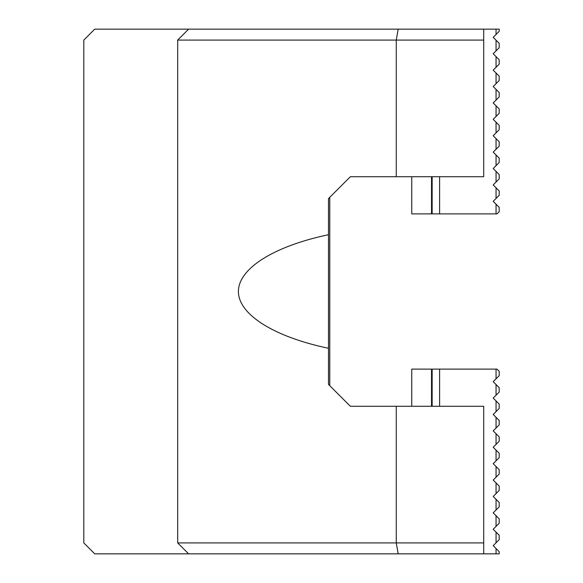 <?xml version="1.0" encoding="UTF-8"?>
<svg xmlns="http://www.w3.org/2000/svg" width="583" height="583" viewBox="0 0 583 583"><rect width="100%" height="100%" fill="white"/><g stroke="black" fill="none" stroke-linecap="round" stroke-linejoin="round"><path stroke-width="0.87" d="M432.141 176.722L432.141 213.888L496.06 213.888L496.06 204.196L493.182 201.317L496.06 198.439L496.06 187.799L493.182 184.92L496.06 182.042L496.06 171.402L493.182 168.523L496.06 165.645L496.06 155.005L493.182 152.127L496.06 149.248L496.06 138.608L493.182 135.73L496.06 132.851L496.06 122.211L493.182 119.333L496.06 116.454L496.06 105.814L493.182 102.936L496.06 100.057L496.06 89.418L493.182 86.539L496.06 83.66L496.06 73.021L493.182 70.142L496.06 67.264L496.06 56.624L493.182 53.745L496.06 50.867L496.06 40.227L493.182 37.348L496.06 34.47L496.06 29.15L499.194 29.15L499.194 31.336L496.06 34.47M439.618 176.722L439.618 213.888M496.06 532.133L499.194 535.267L499.194 539.639L496.06 542.773L496.06 532.133L493.182 529.255L496.06 526.376L496.06 515.736L493.182 512.858L496.06 509.979L496.06 499.34L493.182 496.461L496.06 493.582L496.06 482.943L493.182 480.064L496.06 477.185L496.06 466.546L493.182 463.667L496.06 460.789L496.06 450.149L493.182 447.27L496.06 444.392L496.06 433.752L493.182 430.873L496.06 427.995L496.06 417.355L493.182 414.477L496.06 411.598L496.06 400.958L493.182 398.08L496.06 395.201L496.06 384.561L493.182 381.683L496.06 378.804L496.06 369.112L439.618 369.112L439.618 406.278M496.06 515.736L499.194 518.87L499.194 523.242L496.06 526.376M496.06 499.34L499.194 502.473L499.194 506.846L496.06 509.979M496.06 482.943L499.194 486.076L499.194 490.449L496.06 493.582M496.06 466.546L499.194 469.679L499.194 474.052L496.06 477.185M496.06 450.149L499.194 453.283L499.194 457.655L496.06 460.789M496.06 433.752L499.194 436.886L499.194 441.258L496.06 444.392M496.06 417.355L499.194 420.489L499.194 424.861L496.06 427.995M496.06 400.958L499.194 404.092L499.194 408.464L496.06 411.598M496.06 384.561L499.194 387.695L499.194 392.067L496.06 395.201M496.06 369.112L497.007 369.112L499.194 371.298L499.194 375.671L496.06 378.804M496.06 40.227L499.194 43.361L499.194 47.733L496.06 50.867M496.06 56.624L499.194 59.758L499.194 64.13L496.06 67.264M496.06 73.021L499.194 76.154L499.194 80.527L496.06 83.66M496.06 89.418L499.194 92.551L499.194 96.924L496.06 100.057M496.06 105.814L499.194 108.948L499.194 113.321L496.06 116.454M496.06 122.211L499.194 125.345L499.194 129.718L496.06 132.851M496.06 138.608L499.194 141.742L499.194 146.114L496.06 149.248M496.06 155.005L499.194 158.139L499.194 162.511L496.06 165.645M496.06 171.402L499.194 174.536L499.194 178.908L496.06 182.042M496.06 187.799L499.194 190.933L499.194 195.305L496.06 198.439M432.141 213.888L431.522 213.888L431.522 176.722M483.715 542.919L483.715 406.278L396.265 406.278L396.265 542.919L483.715 542.919L483.715 553.85L94.737 553.85L83.806 542.919L83.806 40.081L94.737 29.15L496.06 29.15M496.06 204.196L499.194 207.329L499.194 211.702L497.007 213.888L496.06 213.888M411.744 176.722L411.744 213.888L431.522 213.888M411.744 406.278L411.744 369.112L431.522 369.112L431.522 406.278M329.759 385.684L329.759 197.316M431.522 369.112L432.141 369.112L432.141 406.278M439.618 369.112L432.141 369.112M483.715 553.85L496.06 553.85L496.06 548.53L493.182 545.652L496.06 542.773M496.06 548.53L499.194 551.664L499.194 553.85L496.06 553.85M483.715 29.15L483.715 40.081L177.691 40.081L177.691 542.919L396.265 542.919L398.189 553.85M398.189 29.15L396.265 40.081L396.265 176.722L483.715 176.722L483.715 40.081M396.265 406.278L350.354 406.278L328.491 384.416L328.491 348.299C273.755 336.755 238.483 314.521 238.389 291.5C238.483 268.479 273.755 246.245 328.491 234.701L328.491 198.584L350.354 176.722L396.265 176.722M328.491 234.701L328.491 348.299M188.622 29.15L177.691 40.081M177.691 542.919L188.622 553.85"/></g></svg>
